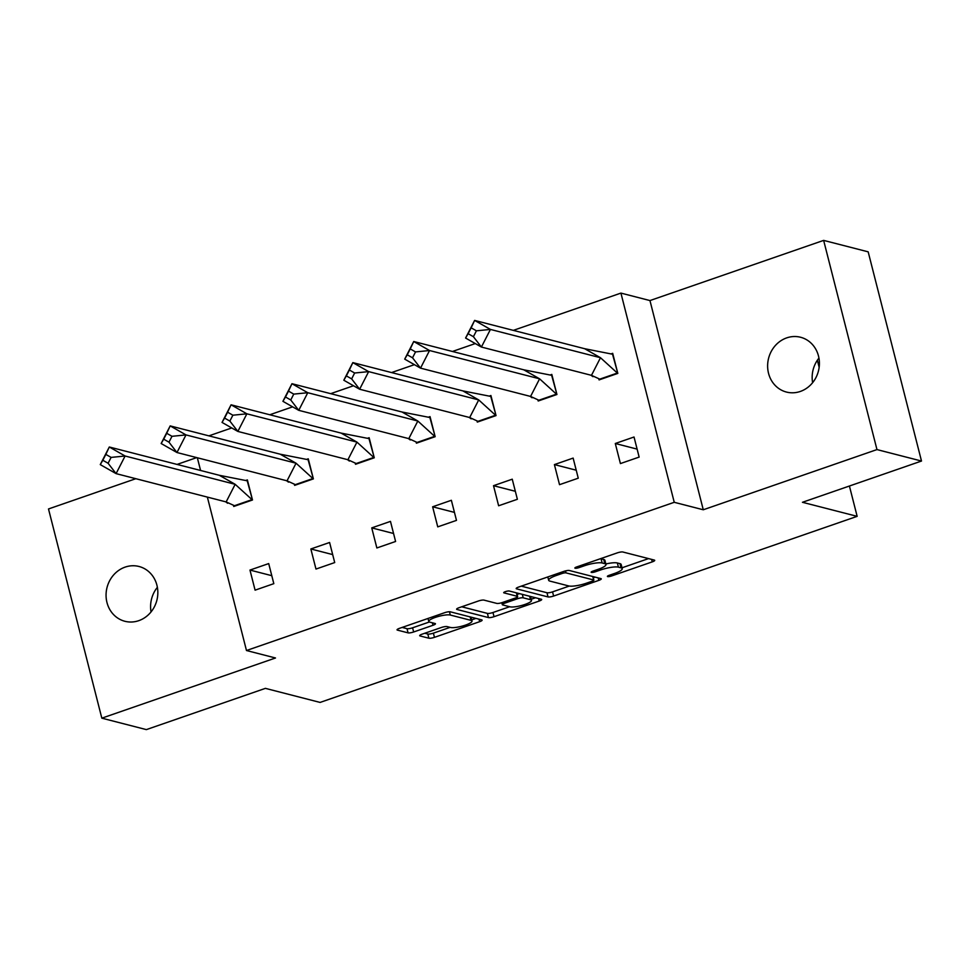 <?xml version="1.0" encoding="UTF-8"?>
<svg xmlns="http://www.w3.org/2000/svg" width="970" height="970" viewBox="0 0 970 970"><rect width="100%" height="100%" fill="white"/><g stroke="black" fill="none" stroke-linecap="round" stroke-linejoin="round"><path stroke-width="1.45" d="M607.644 576.592A3.043 0.655 165.7 0 0 611.561 575.974L652.264 561.872A4.341 0.934 165.7 0 0 654.714 560.345A4.341 0.934 165.7 0 0 654.35 560.09L622.873 552.003A4.341 0.934 165.7 0 0 617.284 552.876L576.58 566.977A3.043 0.655 165.7 0 0 574.87 568.044A3.043 0.655 165.7 0 0 575.125 568.226A3.043 0.655 165.7 0 0 579.029 567.608L584.304 565.789A13.883 2.983 165.7 0 1 602.152 562.976L604.783 563.655A13.883 2.983 165.7 0 1 605.971 564.467A13.883 2.983 165.7 0 1 598.114 569.341L592.852 571.16A3.043 0.655 165.7 0 0 591.13 572.227A3.043 0.655 165.7 0 0 591.385 572.409A3.043 0.655 165.7 0 0 595.289 571.791L600.563 569.972A13.883 2.983 165.7 0 1 618.411 567.159L621.043 567.838A13.883 2.983 165.7 0 1 622.231 568.65A13.883 2.983 165.7 0 1 614.374 573.525L609.111 575.343A3.043 0.655 165.7 0 0 607.39 576.41A3.043 0.655 165.7 0 0 607.644 576.592M125.13 567.111A28.3 25.729 104.4 0 1 139.001 566.48A28.3 25.729 104.4 0 1 157.843 592.718A28.3 25.729 104.4 0 1 138.771 620.667A28.3 25.729 104.4 0 1 124.9 621.285A28.3 25.729 104.4 0 1 106.057 595.046A28.3 25.729 104.4 0 1 125.13 567.111M786.682 337.887A28.3 25.729 104.4 0 1 800.565 337.257A28.3 25.729 104.4 0 1 819.407 363.495A28.3 25.729 104.4 0 1 800.335 391.443A28.3 25.729 104.4 0 1 786.464 392.062A28.3 25.729 104.4 0 1 767.622 365.836A28.3 25.729 104.4 0 1 786.682 337.887M823.639 240.39L868.174 251.836L921.5 461.041L876.965 449.583L823.639 240.39L649.961 300.567L620.921 293.098L674.247 502.302L246.477 650.518L207.362 497.089M812.617 382.689A28.3 25.729 104.4 0 1 818.947 358.088M135.836 478.695L48.5 508.959L101.826 718.164L275.504 657.987L246.477 650.518M921.5 461.041L802.457 502.29L857.153 516.343L320.088 702.426L265.404 688.361L146.361 729.61L101.826 718.164M151.053 611.912A28.3 25.729 104.4 0 1 157.382 587.311M422.132 634.162A4.341 0.934 165.7 0 0 419.683 635.689A4.341 0.934 165.7 0 0 420.058 635.944L428.885 638.212A4.341 0.934 165.7 0 0 434.463 637.338L479.677 621.673A4.341 0.934 165.7 0 0 482.126 620.145A4.341 0.934 165.7 0 0 481.75 619.891L450.274 611.803A4.341 0.934 165.7 0 0 444.696 612.676L399.495 628.342A4.341 0.934 165.7 0 0 397.033 629.857A4.341 0.934 165.7 0 0 397.409 630.112L408.079 632.864A4.341 0.934 165.7 0 0 413.656 631.979L433.008 625.274A4.341 0.934 165.7 0 0 435.457 623.759A4.341 0.934 165.7 0 0 435.081 623.504L429.795 622.146A11.604 2.498 165.7 0 1 428.801 621.455A11.604 2.498 165.7 0 1 437.349 616.75A11.604 2.498 165.7 0 1 450.298 615.041L471.008 620.363A11.604 2.498 165.7 0 1 472.014 621.055A11.604 2.498 165.7 0 1 463.454 625.759A11.604 2.498 165.7 0 1 450.516 627.469L447.061 626.584A4.341 0.934 165.7 0 0 441.483 627.457L422.132 634.162M649.961 300.567L703.274 509.771L876.965 449.583M703.274 509.771L674.247 502.302M548.026 596.926A4.341 0.934 165.7 0 0 553.615 596.053L598.817 580.387A4.341 0.934 165.7 0 0 601.279 578.86A4.341 0.934 165.7 0 0 600.903 578.605L569.426 570.518A4.341 0.934 165.7 0 0 563.849 571.391L518.635 587.056A4.341 0.934 165.7 0 0 516.186 588.584A4.341 0.934 165.7 0 0 516.561 588.838L548.026 596.926L546.971 592.743A4.341 0.934 165.7 0 0 552.548 591.87L569.293 586.062M539.247 601.024L494.033 616.69A4.341 0.934 165.7 0 1 488.456 617.575L456.979 609.475A4.341 0.934 165.7 0 1 456.615 609.221A4.341 0.934 165.7 0 1 459.065 607.705L478.416 601A4.341 0.934 165.7 0 1 483.994 600.115L496.761 603.401A4.341 0.934 165.7 0 0 502.339 602.528L515.167 598.078A4.341 0.934 165.7 0 0 517.628 596.55A4.341 0.934 165.7 0 0 517.252 596.295L503.963 592.876A3.043 0.655 165.7 0 1 503.697 592.706A3.043 0.655 165.7 0 1 505.94 591.47A3.043 0.655 165.7 0 1 509.323 591.021L541.333 599.254A4.341 0.934 165.7 0 1 541.696 599.508A4.341 0.934 165.7 0 1 539.247 601.024L538.617 598.551M857.153 516.343L849.417 486.018M819.153 367.303L817.358 360.246M208.902 435.857L231.745 427.94M269.793 414.76L292.625 406.842M330.685 393.662L353.516 385.757M391.565 372.565L414.396 364.659M452.457 351.467L475.288 343.562M513.336 330.37L620.921 293.098M200.584 470.462L197.334 457.767M615.295 443.496L620.412 463.575L639.145 457.088L634.028 437.009L615.295 443.496L637.108 449.11M598.878 379.112L599.084 379.9L617.817 373.401L612.688 353.322L611.342 353.795M554.404 464.594L559.52 484.673L578.253 478.186L573.137 458.095L554.404 464.594L576.216 470.207M537.986 400.21L538.192 400.998L556.925 394.499L551.809 374.42L550.451 374.893M493.512 485.691L498.628 505.77L517.374 499.283L512.245 479.192L493.512 485.691L515.337 491.293M477.107 421.307L477.301 422.095L496.034 415.596L490.917 395.517L489.559 395.99M432.632 506.789L437.749 526.868L456.482 520.381L451.365 500.29L432.632 506.789L454.445 512.39M416.215 442.405L416.421 443.193L435.154 436.694L430.037 416.615L428.679 417.088M371.74 527.886L376.857 547.965L395.59 541.478L390.474 521.387L371.74 527.886L393.565 533.488M355.335 463.502L355.529 464.278L374.262 457.791L369.146 437.712L367.788 438.185M310.849 548.971L315.978 569.063L334.711 562.564L329.594 542.485L310.849 548.971L332.674 554.585M294.443 484.6L294.637 485.376L313.383 478.889L308.254 458.81L306.908 459.271M249.969 570.069L255.086 590.16L273.819 583.661L268.702 563.582L249.969 570.069L271.782 575.683M233.552 505.685L233.758 506.473L252.491 499.986L247.374 479.907L246.016 480.368M196.716 457.61L177.049 464.424M622.231 568.65L621.164 564.467A13.883 2.983 165.7 0 0 619.975 563.643L621.043 567.838M605.85 563.97A13.883 2.983 165.7 0 1 617.356 562.976L619.975 563.643M605.971 564.467L604.904 560.284A13.883 2.983 165.7 0 0 603.716 559.472L604.783 563.655M600.539 558.684A13.883 2.983 165.7 0 1 601.085 558.793L603.716 559.472M622.012 567.789L648.554 558.599M521.29 586.147L546.971 592.743M593.264 577.756L595.107 577.126M592.161 581.212A3.043 0.655 165.7 0 0 593.87 580.157A3.043 0.655 165.7 0 0 593.616 579.975L565.983 572.87A3.043 0.655 165.7 0 0 562.079 573.488L556.525 575.404A13.883 2.983 165.7 0 0 548.668 580.278A13.883 2.983 165.7 0 0 549.857 581.091L568.747 585.953A13.883 2.983 165.7 0 0 586.595 583.14L592.161 581.212M535.537 597.762L531.208 599.254M509.674 606.723L492.966 612.506L494.033 616.69M461.708 606.784L487.389 613.379A4.341 0.934 165.7 0 0 492.966 612.506M510.002 606.808A11.604 2.498 165.7 0 0 522.939 605.098A11.604 2.498 165.7 0 0 531.499 600.394A11.604 2.498 165.7 0 0 530.505 599.702L523.194 597.823A4.341 0.934 165.7 0 0 517.616 598.708L504.788 603.146A4.341 0.934 165.7 0 0 502.327 604.674A4.341 0.934 165.7 0 0 502.702 604.928L510.002 606.808M519.787 593.713A4.341 0.934 165.7 0 0 517.071 594.355M402.138 627.42L407.012 628.681A4.341 0.934 165.7 0 0 412.589 627.796L429.346 621.988M424.787 633.24L427.818 634.028A4.341 0.934 165.7 0 0 433.396 633.143L450.104 627.36M471.711 619.878L475.955 618.399M471.153 327.824L474.621 320.415L490.432 329.424L476.416 330.818L471.153 327.824L468.134 333.692L473.408 336.699L481.399 347.042L465.588 338.033L474.621 320.415L584.68 348.715L600.491 357.724L490.432 329.424L481.399 347.042L591.47 375.341L600.491 357.724L617.332 373.05L599.775 379.137L591.47 375.341M473.408 336.699L476.416 330.818M468.134 333.692L465.588 338.033M617.745 373.159L612.531 354.22L584.68 348.715M599.775 379.137L600.636 379.355M410.262 348.921L413.729 341.513L429.54 350.522L415.536 351.916L410.262 348.921L407.254 354.79L412.529 357.797L420.519 368.139L404.708 359.13L413.729 341.513L523.788 369.812L539.599 378.821L429.54 350.522L420.519 368.139L530.578 396.439L539.599 378.821L556.453 394.147L538.883 400.234L530.578 396.439M412.529 357.797L415.536 351.916M407.254 354.79L404.708 359.13M556.865 394.257L551.651 375.317L523.788 369.812M538.883 400.234L539.744 400.452M349.37 370.007L352.837 362.61L368.661 371.619L354.644 373.013L349.37 370.007L346.363 375.887L351.637 378.882L359.627 389.237L343.816 380.228L352.837 362.61L462.908 390.91L478.719 399.919L368.661 371.619L359.627 389.237L469.686 417.536L478.719 399.919L495.561 415.245L477.992 421.332L469.686 417.536M351.637 378.882L354.644 373.013M346.363 375.887L343.816 380.228M495.973 415.354L490.759 396.415L462.908 390.91M477.992 421.332L478.865 421.55M288.49 391.104L291.958 383.708L307.769 392.717L293.752 394.111L288.49 391.104L285.483 396.985L290.745 399.979L298.748 410.334L282.925 401.325L291.958 383.708L402.016 412.007L417.827 421.016L307.769 392.717L298.748 410.334L408.807 438.634L417.827 421.016L434.669 436.342L417.112 442.429L408.807 438.634M290.745 399.979L293.752 394.111M285.483 396.985L282.925 401.325M435.093 436.451L429.88 417.512L402.016 412.007M417.112 442.429L417.973 442.647M227.598 412.201L231.066 404.805L246.877 413.814L232.873 415.208L227.598 412.201L224.591 418.082L229.866 421.077L237.856 431.432L222.045 422.423L231.066 404.805L341.125 433.105L356.948 442.114L246.877 413.814L237.856 431.432L347.915 459.731L356.948 442.114L373.789 457.44L356.22 463.527L347.915 459.731M229.866 421.077L232.873 415.208M224.591 418.082L222.045 422.423M374.202 457.549L368.988 438.61L341.125 433.105M356.22 463.527L357.093 463.745M166.719 433.299L170.186 425.903L185.998 434.912L171.981 436.306L166.719 433.299L163.7 439.167L168.974 442.174L176.964 452.529L161.153 443.52L170.186 425.903L280.245 454.202L296.056 463.211L185.998 434.912L176.964 452.529L287.035 480.829L296.056 463.211L312.898 478.537L295.341 484.624L287.035 480.829M168.974 442.174L171.981 436.306M163.7 439.167L161.153 443.52M313.31 478.634L308.096 459.707L280.245 454.202M295.341 484.624L296.202 484.842M105.827 454.396L109.295 447L125.106 456.009L111.101 457.403L105.827 454.396L102.82 460.265L108.094 463.272L116.085 473.627L100.274 464.606L109.295 447L219.353 475.3L235.164 484.309L125.106 456.009L116.085 473.627L226.143 501.926L235.164 484.309L252.018 499.635L234.449 505.709L226.143 501.926M108.094 463.272L111.101 457.403M102.82 460.265L100.274 464.606M252.43 499.732L247.217 480.805L219.353 475.3M234.449 505.709L235.31 505.94M611.209 574.616L611.561 575.974M578.69 566.25L579.029 567.608M594.949 570.433L595.289 571.791M617.356 562.976L618.411 567.159M600.2 568.565L600.563 569.972M601.085 558.793L602.152 562.976M583.952 564.431L584.304 565.789M651.634 559.399L652.264 561.872M516.392 588.172L516.561 588.838M598.187 577.914L598.817 580.387M552.548 591.87L553.615 596.053M592.731 576.507L593.616 579.975M565.486 570.906L565.983 572.87M561.739 572.13L562.079 573.488M556.174 574.046L556.525 575.404M487.389 613.379L488.456 617.575M456.821 608.82L456.979 609.475M516.367 592.84L517.252 596.295M529.62 596.235L530.505 599.702M522.321 594.367L523.194 597.823M517.216 597.12L517.616 598.708M504.436 601.8L504.788 603.146M470.135 616.908L471.008 620.363M449.45 611.73L450.298 615.041M432.377 622.801L433.008 625.274M412.589 627.796L413.656 631.979M407.012 628.681L408.079 632.864M397.239 629.457L397.409 630.112M479.034 619.199L479.677 621.673M433.396 633.143L434.463 637.338M427.818 634.028L428.885 638.212M419.889 635.277L420.058 635.944M592.961 576.568L593.87 580.157M547.82 576.944L548.668 580.278M516.707 592.925L517.628 596.55M530.505 596.465L531.499 600.394M501.829 602.697L502.327 604.674M471.02 617.126L472.014 621.055M428.025 618.448L428.801 621.455M590.997 375.22L592.949 376.675M530.105 396.318L532.057 397.773M469.213 417.415L471.165 418.87M408.334 438.513L410.286 439.968M347.442 459.61L349.394 461.065M286.562 480.708L288.502 482.163M225.67 501.805L227.623 503.26"/></g></svg>
